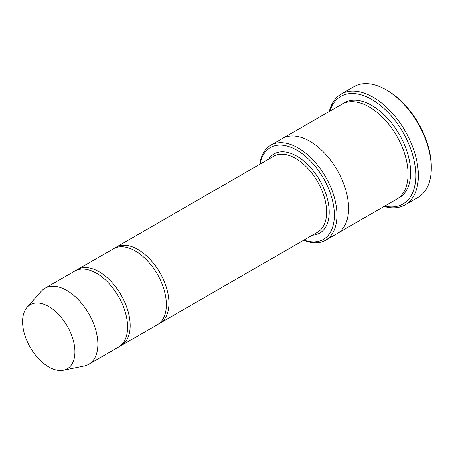 <?xml version="1.0" encoding="UTF-8"?>
<svg xmlns="http://www.w3.org/2000/svg" width="454" height="454" viewBox="0 0 454 454"><rect width="100%" height="100%" fill="white"/><g stroke="black" fill="none" stroke-linecap="round" stroke-linejoin="round"><path stroke-width="0.68" d="M119.754 346.323A43.868 25.328 -120 0 0 121.087 345.642A43.868 25.328 -120 0 0 127.812 310.491A43.868 25.328 -120 0 0 99.154 271.832A43.868 25.328 -120 0 0 77.22 269.665A43.868 25.328 -120 0 0 75.966 270.476M77.22 269.665L113.409 248.769A43.868 25.328 60 0 1 135.343 250.943A43.868 25.328 60 0 1 163.996 289.595A43.868 25.328 60 0 1 157.271 324.746L121.087 345.642M303.947 240.064A53.005 30.6 -120 0 0 334.292 212.353A53.005 30.6 -120 0 0 299.254 151.664A53.005 30.6 -120 0 0 260.085 164.087M282.178 138.674A54.832 31.655 60 0 1 282.399 138.544A54.832 31.655 60 0 1 309.815 141.256A54.832 31.655 60 0 1 345.636 189.573A54.832 31.655 60 0 1 337.231 233.509L325.597 240.228A54.832 31.655 -120 0 0 334.002 196.293A54.832 31.655 -120 0 0 298.182 147.976A54.832 31.655 -120 0 0 270.766 145.257A54.832 31.655 -120 0 0 259.802 164.252M337.231 233.515L396.683 199.192A54.832 31.655 60 0 0 405.087 155.251A54.832 31.655 60 0 0 369.267 106.934A54.832 31.655 60 0 0 341.851 104.216L282.399 138.544A54.832 31.655 60 0 1 309.815 141.256A54.832 31.655 60 0 1 345.636 189.573A54.832 31.655 60 0 1 337.231 233.515A54.832 31.655 60 0 1 337.004 233.64M303.669 240.228A54.832 31.655 -120 0 0 325.597 240.228M341.158 94.063L354.08 86.606A63.969 36.933 60 0 1 386.065 89.773L387.358 90.516A62.141 35.877 60 0 1 431.3 166.629L431.3 168.122A63.969 36.933 60 0 1 418.049 197.405L405.127 204.868A63.969 36.933 -120 0 0 414.933 153.605A63.969 36.933 -120 0 0 373.143 97.235A63.969 36.933 -120 0 0 341.158 94.063A63.969 36.933 -120 0 0 329.252 111.491M158.525 323.935A43.868 25.328 -120 0 0 159.859 323.254A43.868 25.328 -120 0 0 166.584 288.103A43.868 25.328 -120 0 0 137.925 249.45A43.868 25.328 -120 0 0 115.991 247.277A43.868 25.328 -120 0 0 114.737 248.088M27.075 307.307L41.155 291.406A43.868 25.328 60 0 1 44.912 288.318L74.638 271.157A43.868 25.328 60 0 1 96.571 273.325A43.868 25.328 60 0 1 125.225 311.983A43.868 25.328 60 0 1 118.5 347.134L88.774 364.295A43.868 25.328 60 0 1 84.223 366.003L63.412 370.248A37.007 21.366 60 0 1 30.248 347.435A37.007 21.366 60 0 1 27.075 307.307A37.007 21.366 60 0 1 48.748 306.535A37.007 21.366 60 0 1 73.769 342.344A37.007 21.366 60 0 1 63.412 370.248M44.912 288.318A43.868 25.328 60 0 1 66.846 290.486A43.868 25.328 60 0 1 95.499 329.144A43.868 25.328 60 0 1 88.774 364.295M384.646 206.139A62.141 35.877 -120 0 0 402.919 132.273A62.141 35.877 -120 0 0 329.814 111.168M384.084 206.462A63.969 36.933 -120 0 0 405.127 204.868M387.358 90.516L386.065 89.773A63.969 36.933 60 0 1 431.3 168.122M312.426 235.172A45.695 26.383 -120 0 0 319.735 180.3A45.695 26.383 -120 0 0 268.564 159.195M343.173 103.523A54.832 31.655 60 0 1 371.849 105.442A54.832 31.655 60 0 1 408.01 154.939A54.832 31.655 60 0 1 397.942 198.392M159.859 323.254L317.533 232.221A43.868 25.328 -120 0 0 317.533 181.572A43.868 25.328 -120 0 0 273.666 156.244L115.991 247.277M282.399 138.544L270.766 145.257"/></g></svg>
